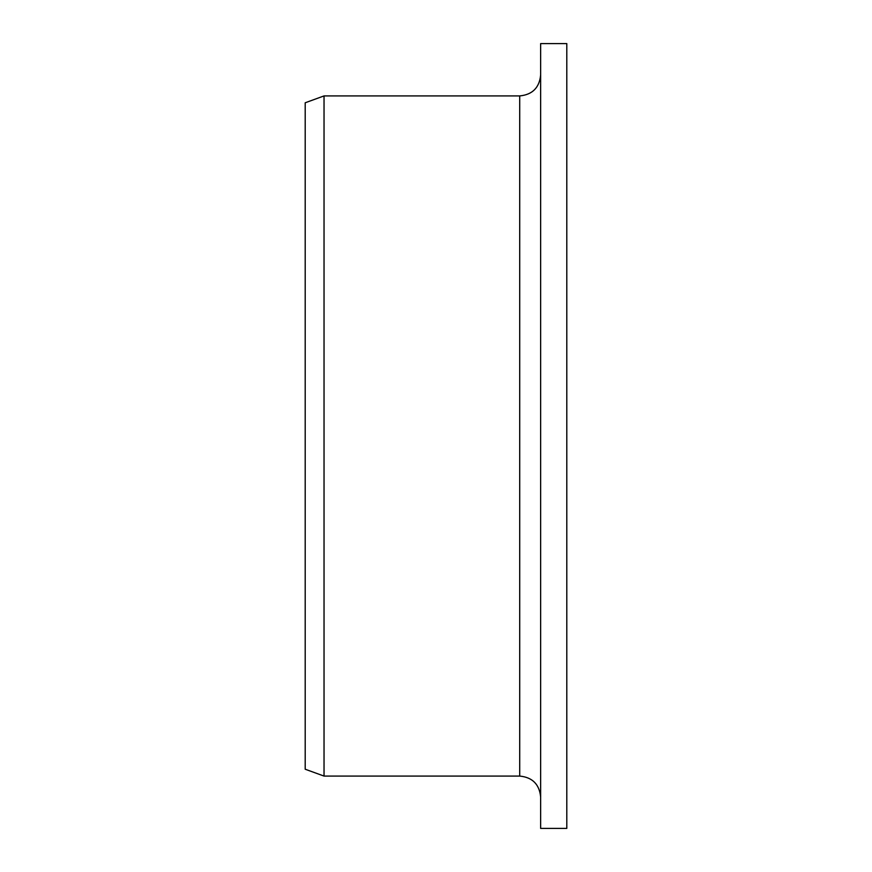 <?xml version="1.0" encoding="UTF-8"?>
<svg xmlns="http://www.w3.org/2000/svg" width="872" height="872" viewBox="0 0 872 872"><rect width="100%" height="100%" fill="white"/><g stroke="black" fill="none" stroke-linecap="round" stroke-linejoin="round"><path stroke-width="1.31" d="M540.64 828.4L540.64 43.6L566.8 43.6L566.8 828.4L540.64 828.4M519.712 95.92L519.712 776.08L324.035 776.08L324.035 95.92L519.712 95.92C532.421 94.677 539.397 87.701 540.64 74.992M324.035 776.08L305.2 769.224L305.2 102.776L324.035 95.92M519.712 776.08C532.421 777.323 539.397 784.299 540.64 797.008"/></g></svg>

